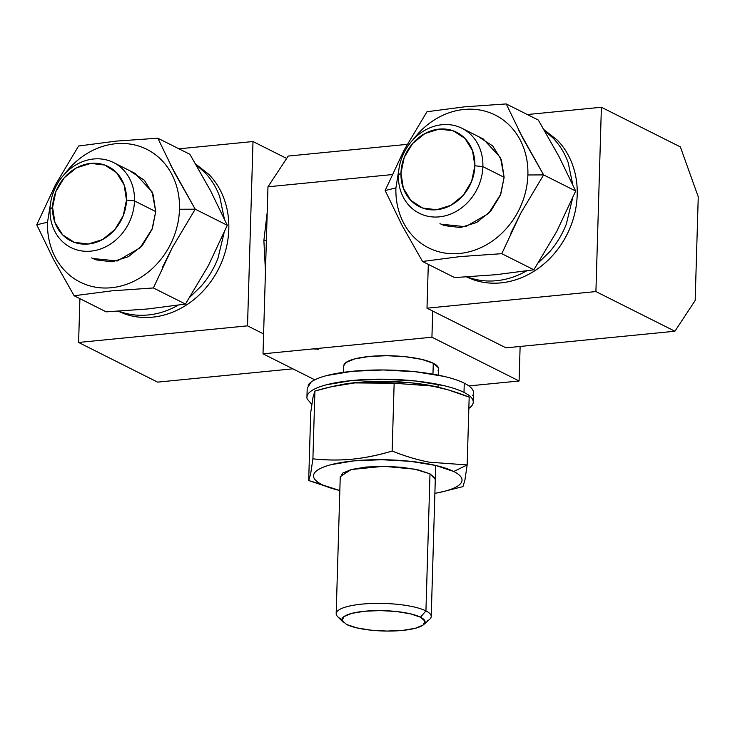<?xml version="1.0" encoding="UTF-8"?>
<svg xmlns="http://www.w3.org/2000/svg" width="735" height="735" viewBox="0 0 735 735"><rect width="100%" height="100%" fill="white"/><g stroke="black" fill="none" stroke-linecap="round" stroke-linejoin="round"><path stroke-width="1.1" d="M427.467 620.818A47.536 11.622 -178.3 0 0 425.933 610.914L420.484 617.189A41.601 10.171 1.7 0 1 421.826 625.862A41.601 10.171 1.7 0 1 385.112 631.043A41.601 10.171 1.7 0 1 346.58 624.465L342.097 620.524L343.925 616.628L351.78 613.376L364.468 611.254L380.059 610.592L396.174 611.483L410.378 613.808L420.484 617.189L424.968 621.13L423.139 625.026L415.284 628.287L402.596 630.4L387.005 631.062L370.89 630.171L356.686 627.855L346.58 624.465M341.472 619.219A47.536 11.622 1.7 0 1 336.685 612.071A47.536 11.622 1.7 0 1 375.87 603.38A47.536 11.622 1.7 0 1 425.933 610.914L430.003 473.836L425.933 610.914A47.536 11.622 1.7 0 1 430.728 618.062M438.078 370.403A47.536 11.622 -178.3 0 0 433.283 363.255L432.961 374.152L433.283 363.255L421.734 359.378L405.509 356.732L387.079 355.703L369.264 356.466L354.757 358.891L345.781 362.603L343.53 366.14M431.932 337.209L263.011 353.829L267.972 186.8L392.067 174.59L267.972 186.8L288.23 156.059L407.19 144.354L288.23 156.059L267.972 186.8L263.011 353.829L431.932 337.209L519.094 380.987L520.123 346.461L519.094 380.987L468.893 385.921L519.094 380.987L431.932 337.209L432.704 311.052L431.932 337.209M314.8 379.839L263.011 353.829L314.8 379.839M438.409 367.757L433.283 363.255A47.536 11.622 -178.3 0 0 383.22 355.722A47.536 11.622 -178.3 0 0 344.035 364.413M342.437 621.231A41.601 10.171 1.7 0 1 370.67 610.794A41.601 10.171 1.7 0 1 420.484 617.189L425.933 610.914A47.536 11.622 -178.3 0 0 368.998 603.6A47.536 11.622 -178.3 0 0 336.74 615.526M474.874 165.779A41.601 35.712 116.7 0 1 436.728 209.732A41.601 35.712 116.7 0 1 400.97 173.056L398.416 174.939A47.536 40.811 -63.3 0 0 439.282 216.862A47.536 40.811 -63.3 0 0 482.877 166.634L474.874 165.779L472.522 150.629L464.897 138.336L453.173 130.784L439.126 129.103L424.894 133.559L412.647 143.481L404.241 157.345L400.97 173.056L403.331 188.206L410.948 200.499L422.68 208.06L436.728 209.732L450.959 205.276L463.206 195.354L471.604 181.49L474.874 165.779L482.877 166.634A47.536 40.811 116.7 0 1 423.002 214.868A47.536 40.811 116.7 0 1 398.416 174.939A47.536 40.811 116.7 0 1 458.3 126.705A47.536 40.811 116.7 0 1 482.877 166.634L504.127 177.3L482.877 166.634A47.536 40.811 -63.3 0 0 442.02 124.711A47.536 40.811 -63.3 0 0 398.416 174.939L400.97 173.056A41.601 35.712 116.7 0 1 439.126 129.103A41.601 35.712 116.7 0 1 474.874 165.779M505.992 347.848L426.998 308.185L428.303 264.37L426.998 308.185L595.92 291.565L426.998 308.185L505.992 347.848L674.914 331.237L695.172 300.486L698.25 196.815L680.38 146.926L601.386 107.255L595.92 291.565L674.914 331.237L505.992 347.848M527.353 114.541L601.386 107.255L527.353 114.541M680.38 146.926L698.25 196.815L695.172 300.486L674.914 331.237L595.92 291.565L601.386 107.255L680.38 146.926M538.296 120.035L558.986 156.527L575.689 191.017L558.986 156.527L538.296 120.035L506.231 103.938L538.296 120.035M501.784 253.685L460.11 256.588L422.542 261.476L460.11 256.588L501.784 253.685L520.711 213.297L543.624 174.912L527.877 174.967A74.281 63.77 116.7 0 1 459.761 253.456A74.281 63.77 116.7 0 1 395.908 187.949L385.149 190.503L401.852 224.993L422.542 261.476L454.607 277.582L496.162 274.688L533.849 269.782L556.762 231.406L575.689 191.017L543.624 174.912L575.689 191.017L556.762 231.406L533.849 269.782L501.784 253.685L533.849 269.782L496.162 274.688L454.607 277.582L422.542 261.476L401.852 224.993L385.149 190.503L404.075 150.115L426.989 111.729L464.557 106.832L506.231 103.938L464.557 106.832L426.989 111.729L404.075 150.115L385.149 190.503L395.908 187.949L399.243 167.185M483.226 138.97L500.498 157.639L504.127 177.3L501.435 159.982L492.726 145.934L479.321 137.298M518.855 130.527L543.624 174.912L520.711 213.297L510.816 233.188M413.052 139.705L416.745 135.139C423.139 127.78 430.425 121.872 438.62 117.425C446.806 112.979 455.287 110.323 464.033 109.46C472.78 108.605 481.149 109.598 489.124 112.455C497.099 115.312 504.081 119.814 510.062 125.961C516.053 132.098 520.591 139.42 523.678 147.91C526.765 156.399 528.162 165.421 527.877 174.967C527.592 184.513 525.654 193.856 522.043 203.007C518.432 212.158 513.434 220.417 507.04 227.776C500.654 235.136 493.369 241.034 485.173 245.49C476.978 249.937 468.507 252.592 459.761 253.456C451.005 254.31 442.645 253.318 434.67 250.451C426.695 247.594 419.713 243.101 413.722 236.955C407.741 230.808 403.203 223.495 400.116 215.006C397.029 206.517 395.632 197.494 395.908 187.949M439.962 223.642L444.473 225.617L460.523 227.538L476.795 222.439L490.787 211.101L500.388 195.253L504.127 177.3L500.811 194.132L488.527 213.545L465.567 226.711L441.064 224.193M413.079 139.668A74.281 63.77 116.7 0 1 486.717 111.656A74.281 63.77 116.7 0 1 527.877 174.967L543.624 174.912L522.934 138.419L506.231 103.938M472.412 279.383A83.193 71.414 -63.3 0 0 577.195 194.977C576.883 205.671 574.706 216.145 570.663 226.389C566.611 236.633 561.016 245.885 553.859 254.126C546.711 262.367 538.544 268.982 529.365 273.962C520.196 278.942 510.706 281.918 500.903 282.883C491.109 283.848 481.737 282.727 472.807 279.53L466.661 276.948M544.047 129.737L557.249 140.091C563.956 146.972 569.037 155.168 572.491 164.677C575.946 174.186 577.517 184.283 577.195 194.977M544.663 130.784L552.885 137.904C559.592 144.777 564.673 152.972 568.137 162.481L572.694 184.393M572.491 198.542L566.299 224.203C562.257 234.447 556.661 243.689 549.504 251.94L538.397 262.772M526.545 270.921L525.01 271.775C515.832 276.755 506.351 279.732 496.548 280.696C486.745 281.661 477.382 280.54 468.452 277.334L467.295 276.911M185.45 304.06L147.882 308.957L106.217 311.861L147.882 308.957L185.45 304.06L208.363 265.675L185.45 304.06L153.385 287.955L185.45 304.06M64.689 173.947A74.281 63.77 116.7 0 1 138.327 145.934A74.281 63.77 116.7 0 1 179.487 209.236L195.225 209.19L227.299 225.287L208.363 265.675L227.299 225.287L195.225 209.19L174.535 172.697L157.832 138.208L116.277 141.102L78.59 146.008L55.676 184.393L36.75 224.781L47.518 222.227L50.844 201.463M91.563 257.911L96.074 259.887L112.133 261.807L128.395 256.708L142.397 245.38L151.989 229.522L155.728 211.579L152.421 228.41L140.128 247.824L117.168 260.989L92.665 258.463M170.465 164.805L195.225 209.19L172.312 247.576L162.417 267.466M64.652 173.984L68.355 169.417C74.74 162.058 82.035 156.151 90.221 151.704C98.416 147.257 106.887 144.602 115.634 143.738C124.39 142.875 132.75 143.876 140.725 146.734C148.7 149.591 155.682 154.093 161.672 160.23C167.653 166.376 172.192 173.69 175.279 182.188C178.366 190.677 179.763 199.69 179.487 209.236C179.202 218.791 177.254 228.135 173.644 237.286C170.033 246.436 165.035 254.687 158.65 262.046C152.255 269.405 144.97 275.313 136.774 279.759C128.588 284.215 120.117 286.87 111.362 287.725C102.615 288.589 94.255 287.587 86.271 284.73C78.296 281.873 71.323 277.371 65.332 271.233C59.342 265.087 54.803 257.774 51.716 249.284C48.639 240.786 47.233 231.773 47.518 222.227L36.75 224.781L53.453 259.262L74.143 295.755L111.83 290.849L153.385 287.955L111.83 290.849L74.143 295.755L106.217 311.861L74.143 295.755L53.453 259.262L36.75 224.781L55.676 184.393L78.59 146.008L116.277 141.102L157.832 138.208L189.896 154.313L157.832 138.208M227.299 225.287L210.587 190.806L189.896 154.313L210.587 190.806L227.299 225.287M134.836 173.249L152.108 191.908L155.728 211.579L153.036 194.26L144.326 180.213L130.922 171.577M153.385 287.955L172.312 247.576L195.225 209.19L179.487 209.236A74.281 63.77 116.7 0 1 111.362 287.725A74.281 63.77 116.7 0 1 47.518 222.227M267.218 212.222L263.874 240.529L266.382 240.281L263.874 240.529L265.464 271.298L263.874 240.529L267.218 212.222M318.742 349.235L313.036 348.904M124.022 313.661A83.193 71.414 -63.3 0 0 228.805 229.256C228.484 239.95 226.306 250.415 222.264 260.668C218.221 270.912 212.617 280.154 205.469 288.396C198.312 296.646 190.144 303.252 180.975 308.241C171.797 313.22 162.306 316.197 152.512 317.162C142.709 318.126 133.347 317.005 124.408 313.799L118.261 311.227M195.657 164.015L208.85 174.37C215.557 181.242 220.638 189.437 224.092 198.946C227.556 208.455 229.118 218.561 228.805 229.256M224.092 232.811L217.909 258.472C213.857 268.725 208.262 277.968 201.105 286.209L189.998 297.041M178.155 305.19L176.611 306.045C167.442 311.034 157.951 314.001 148.148 314.966C138.355 315.931 128.983 314.819 120.053 311.612L118.895 311.19M196.263 165.063L204.495 172.174C211.202 179.055 216.283 187.25 219.737 196.759L224.304 218.672M52.58 207.334A41.601 35.712 116.7 0 1 90.727 163.381A41.601 35.712 116.7 0 1 126.484 200.058L134.487 200.912A47.536 40.811 -63.3 0 0 93.621 158.99A47.536 40.811 -63.3 0 0 50.026 209.218L52.58 207.334L54.932 222.484L62.558 234.777L74.281 242.329L88.338 244.011L102.569 239.555L114.816 229.632L123.214 215.768L126.484 200.058L124.123 184.908L116.507 172.615L104.774 165.053L90.727 163.381L76.495 167.837L64.248 177.76L55.851 191.624L52.58 207.334L50.026 209.218A47.536 40.811 116.7 0 1 109.901 160.983A47.536 40.811 116.7 0 1 134.487 200.912L155.728 211.579L134.487 200.912A47.536 40.811 116.7 0 1 74.602 249.137A47.536 40.811 116.7 0 1 50.026 209.218A47.536 40.811 -63.3 0 0 90.883 251.14A47.536 40.811 -63.3 0 0 134.487 200.912L126.484 200.058A41.601 35.712 116.7 0 1 88.338 244.011A41.601 35.712 116.7 0 1 52.58 207.334M247.52 325.844L263.608 333.92L247.52 325.844L78.599 342.455L79.904 298.649L78.599 342.455L247.52 325.844L252.996 141.533L247.52 325.844M286.659 158.438L252.996 141.533L178.954 148.819L252.996 141.533L286.659 158.438M292.861 368.823L157.593 382.127L78.599 342.455L157.593 382.127L292.861 368.823M312.899 458.842C326.992 460.266 340.176 460.367 352.451 459.154C364.689 457.942 377.919 455.241 392.141 451.042C378.36 455.213 365.13 457.914 352.451 459.154C339.781 460.422 326.597 460.312 312.899 458.842L310.666 473.9L308.691 480.525L321.792 484.484A74.281 18.164 1.7 0 1 353.728 460.891A74.281 18.164 1.7 0 1 453.752 471.502L467.166 464.933L429.525 462.205C417.746 460.018 405.279 456.297 392.141 451.042L394.153 383.247C380.096 381.832 366.958 381.722 354.711 382.917C342.437 384.12 329.17 386.83 314.911 391.038L312.935 397.663L310.703 412.721L308.691 480.525L310.703 412.721L312.935 397.663L314.911 391.038L312.899 458.842L314.911 391.038L331.77 386.647L354.711 382.917L394.153 383.247L392.141 451.042C405.454 456.334 417.921 460.055 429.525 462.205L467.166 464.933L464.933 479.983L462.958 486.616L464.933 479.983L467.166 464.933L469.178 397.13L467.166 464.933L453.752 471.502C458.272 473.763 460.937 476.115 461.764 478.54C462.581 480.956 461.497 483.281 458.502 485.495C455.507 487.7 450.84 489.639 444.482 491.302L434.881 493.36M435.285 479.578L435.129 478.338L430.003 473.836L435.295 479.404M339.836 490.53L308.691 480.525L310.74 473.542M469.178 397.13C455.856 391.838 443.398 388.117 431.794 385.967L394.153 383.247L431.794 385.967L447.762 389.743L469.178 397.13M336.409 385.609L356.052 382.558L383.89 381.382L412.675 382.981L438.032 387.115L444.877 388.916M339.708 490.502A74.281 18.164 1.7 0 1 321.792 484.484C317.272 482.215 314.608 479.872 313.781 477.447C312.954 475.021 314.047 472.706 317.042 470.492C320.037 468.278 324.705 466.339 331.062 464.676L353.728 460.891L381.566 459.706L410.35 461.314L435.699 465.448L453.752 471.502A74.281 18.164 1.7 0 1 437.353 492.9M340.25 476.592L351.229 469.536L383.707 466.293L414.715 469.16L430.003 473.836L418.445 469.968L402.229 467.313L383.799 466.293L365.984 467.047L351.477 469.472L342.501 473.193L340.415 477.64M308.691 480.525L333.865 488.986M440.936 492.156L462.958 486.616M438.161 387.152A74.281 18.164 -178.3 0 0 340.516 384.754M307.809 394.419A83.193 20.341 1.7 0 1 376.384 379.205A83.193 20.341 1.7 0 1 463.996 392.389L464.272 383.174A83.193 20.341 -178.3 0 0 376.66 369.99A83.193 20.341 -178.3 0 0 308.084 385.204M472.66 395.687A83.193 20.341 -178.3 0 0 464.272 383.174L463.996 392.389A83.193 20.341 1.7 0 1 472.384 404.902M307.202 388.227L311.153 382.044C314.506 379.563 319.743 377.395 326.854 375.539L352.24 371.294L383.422 369.971L415.661 371.763L444.05 376.403C452.475 378.378 459.219 380.638 464.272 383.174C469.325 385.71 472.32 388.337 473.239 391.057L473.524 393.225M311.824 404.36L307.23 399.05C306.302 396.33 307.524 393.739 310.877 391.259C314.231 388.778 319.468 386.61 326.588 384.754L351.964 380.51L383.146 379.187L415.385 380.978L443.784 385.618C452.2 387.593 458.943 389.853 463.996 392.389C469.059 394.934 472.045 397.552 472.963 400.272C473.891 402.991 472.669 405.582 469.316 408.063L468.847 408.403M423.691 624.585L429.598 619.366M431.224 616.481L435.708 465.448M438.032 387.125L438.115 384.387M438.382 375.172L438.575 368.814M336.18 613.661L340.25 476.574M343.346 372.342L343.539 365.993M343.217 622.196L337.631 616.637M461.984 128.303L483.832 139.273M113.585 162.582L135.433 173.552M444.004 388.668L447.762 389.743M336.933 385.489L331.77 386.647M307.212 387.979L306.936 397.194M473.533 392.913L473.257 402.128"/></g></svg>
